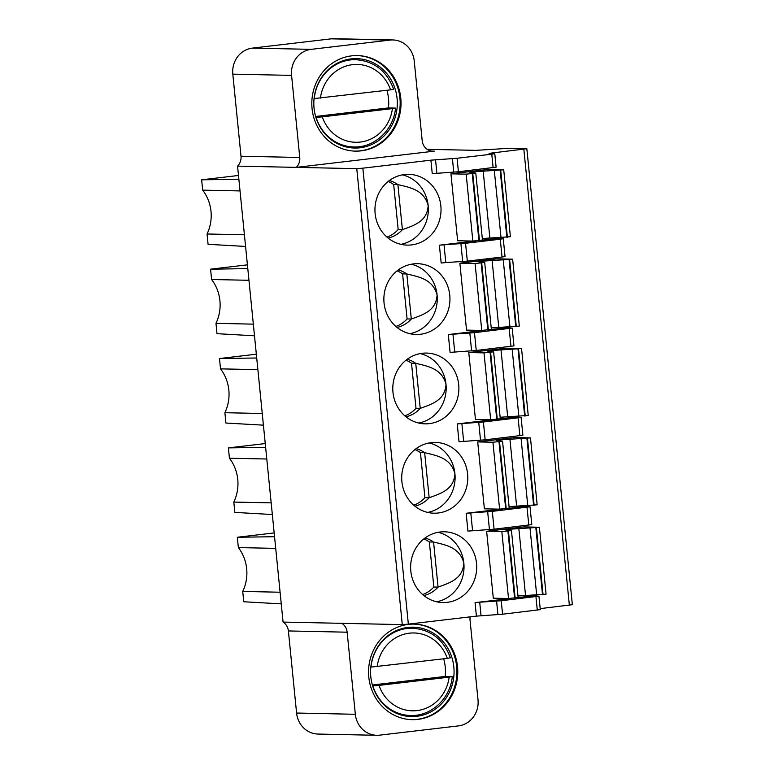 <?xml version="1.0" encoding="UTF-8"?>
<svg xmlns="http://www.w3.org/2000/svg" width="774" height="774" viewBox="0 0 774 774"><rect width="100%" height="100%" fill="white"/><g stroke="black" fill="none" stroke-linecap="round" stroke-linejoin="round"><path stroke-width="1.16" d="M392.834 39.948A23.597 22.03 -88.8 0 1 414.235 60.962L422.198 140.704A11.794 11.01 91.2 0 0 432.898 151.211A11.794 11.01 91.2 0 0 434.32 151.143L296.316 167.368A11.794 11.01 91.2 0 0 299.761 157.47L291.575 75.388A23.597 22.03 -88.8 0 1 311.138 49.352L389.99 40.084A23.597 22.03 -88.8 0 1 392.834 39.948L334.078 38.7A23.597 22.03 91.2 0 0 331.233 38.835L252.382 48.114A23.597 22.03 91.2 0 0 232.81 74.14L241.004 156.232A11.794 11.01 -88.8 0 1 237.56 166.129L283.071 622.083A11.794 11.01 -88.8 0 1 288.392 630.945L296.587 713.038A23.597 22.03 91.2 0 0 317.988 734.052L376.745 735.3A23.597 22.03 -88.8 0 1 355.343 714.286L347.149 632.194A11.794 11.01 91.2 0 0 341.827 623.331L402.277 624.608L408.353 624.125L362.842 168.171L356.766 168.655L237.56 166.129M427.142 149.324L475.884 150.35L508.779 148.318L526.842 148.734L492.08 152.971L489.071 153.484L494.779 153.678L491.771 154.181L457.066 158.264L430.905 160.17L362.842 168.171M540.184 608.625L572.354 604.688L526.842 148.734M408.353 624.125L476.416 616.123L502.568 614.217L540.291 609.631L538.936 596.154L533.238 595.951L536.247 595.448L517.38 597.663M511.701 598.331L475.062 602.636L479.706 602.211L481.051 615.698M450.942 173.831L488.181 169.448L503.719 169.816L474.472 171.741L469.963 172.505L475.778 173.105L466.161 174.15L450.942 173.831L457.627 240.743L472.837 241.072L482.454 240.017L475.778 173.105M404.473 174.547A35.391 33.04 91.2 0 0 374.974 211.312A35.391 33.04 91.2 0 0 407.24 245.116A35.391 33.04 91.2 0 0 411.497 244.913A35.391 33.04 91.2 0 0 441.006 208.148A35.391 33.04 91.2 0 0 408.74 174.344A35.391 33.04 91.2 0 0 404.473 174.547M440.154 531.999A35.391 33.04 91.2 0 0 410.646 568.764A35.391 33.04 91.2 0 0 442.912 602.559A35.391 33.04 91.2 0 0 447.178 602.356A35.391 33.04 91.2 0 0 476.678 565.591A35.391 33.04 91.2 0 0 444.411 531.786A35.391 33.04 91.2 0 0 440.154 531.999M486.623 531.274L523.863 526.901L539.391 527.268L510.143 529.193L505.635 529.948L511.459 530.548L501.842 531.603L486.623 531.274L493.299 598.196L508.518 598.515L518.135 597.47L511.459 530.548M493.86 419.605L457.231 423.92L459.011 441.741L485.163 439.835L522.885 435.249L521.105 417.428L515.397 417.225L518.406 416.722L499.54 418.937M431.234 442.631A35.391 33.04 91.2 0 0 401.735 479.396A35.391 33.04 91.2 0 0 433.991 513.201A35.391 33.04 91.2 0 0 438.258 512.998A35.391 33.04 91.2 0 0 467.757 476.233A35.391 33.04 91.2 0 0 435.491 442.428A35.391 33.04 91.2 0 0 431.234 442.631M477.703 441.915L514.942 437.533L530.471 437.91L501.223 439.826L496.714 440.59L502.539 441.19L492.922 442.235L477.703 441.915L484.379 508.828L499.598 509.157L509.215 508.102L502.539 441.19M484.94 330.246L448.31 334.552L450.091 352.383L476.242 350.477L513.965 345.891L512.185 328.07L506.477 327.866L509.486 327.363L490.619 329.579M422.314 353.273A35.391 33.04 91.2 0 0 392.815 390.038A35.391 33.04 91.2 0 0 425.081 423.842A35.391 33.04 91.2 0 0 429.338 423.639A35.391 33.04 91.2 0 0 458.847 386.865A35.391 33.04 91.2 0 0 426.58 353.07A35.391 33.04 91.2 0 0 422.314 353.273M468.783 352.557L506.022 348.174L521.55 348.542L492.303 350.467L487.804 351.222L493.618 351.831L484.002 352.876L468.783 352.557L475.459 419.469L490.677 419.789L500.294 418.744L493.618 351.831M413.393 263.915A35.391 33.04 91.2 0 0 383.894 300.68A35.391 33.04 91.2 0 0 416.16 334.474A35.391 33.04 91.2 0 0 420.417 334.271A35.391 33.04 91.2 0 0 449.926 297.506A35.391 33.04 91.2 0 0 417.66 263.702A35.391 33.04 91.2 0 0 413.393 263.915M459.862 263.189L497.101 258.816L512.63 259.184L483.392 261.109L478.883 261.864L484.698 262.463L475.081 263.518L459.862 263.189L466.538 330.111L481.757 330.43L491.374 329.385L484.698 262.463M502.781 508.973L466.151 513.278L467.922 531.099L494.083 529.203L531.796 524.617L530.026 506.786L524.317 506.583L527.326 506.08L508.46 508.305M503.264 238.702L500.256 239.205L502.036 257.036L505.045 256.533L503.264 238.702L497.556 238.498L500.565 237.995L481.699 240.221M476.02 240.888L439.39 245.194L444.024 244.768L445.805 262.589L467.332 261.119L502.036 257.036M283.071 622.083L341.827 623.331M430.905 160.17L432.25 173.657L458.411 171.751L496.124 167.165L494.779 153.678M351.677 55.854A47.785 44.611 91.2 0 0 311.845 105.496A47.785 44.611 91.2 0 0 355.401 151.124A47.785 44.611 91.2 0 0 361.158 150.853A47.785 44.611 91.2 0 0 400.99 101.21A47.785 44.611 91.2 0 0 357.424 55.583A47.785 44.611 91.2 0 0 351.677 55.854M357.007 55.573A47.785 44.611 -88.8 0 1 400.148 101.423A47.785 44.611 -88.8 0 1 360.316 150.833A47.785 44.611 -88.8 0 1 354.985 151.114M351.135 58.892A44.718 41.748 91.2 0 0 313.857 105.341A44.718 41.748 91.2 0 0 354.627 148.037A44.718 41.748 91.2 0 0 360.007 147.786A44.718 41.748 91.2 0 0 397.285 101.336A44.718 41.748 91.2 0 0 356.514 58.631A44.718 41.748 91.2 0 0 351.135 58.892M320.417 98.095A38.932 36.349 -88.8 0 1 352.557 64.658A38.932 36.349 -88.8 0 1 390.541 89.852L314.07 98.588M386.932 90.277A43.654 40.751 -88.8 0 1 388.49 98.414A43.654 40.751 -88.8 0 1 388.461 107.905L315.628 116.468M390.541 89.852L393.356 89.281M315.889 117.348L316.092 117.348A43.654 40.751 -88.8 0 0 353.805 146.963C374.297 147.902 393.666 130.032 395.533 108.099L388.461 107.905M395.224 108.05L392.418 108.612A38.932 36.349 -88.8 0 1 360.278 142.058A38.932 36.349 -88.8 0 1 322.284 116.855L392.418 108.612M322.284 116.855L316.092 117.348M470.147 616.859A11.794 11.01 91.2 0 0 470.05 620.119L478.013 699.86A23.597 22.03 -88.8 0 1 458.45 725.886L379.589 735.165A23.597 22.03 -88.8 0 1 376.745 735.3M408.42 624.395A47.785 44.611 91.2 0 0 368.588 674.028A47.785 44.611 91.2 0 0 412.155 719.665A47.785 44.611 91.2 0 0 417.902 719.385A47.785 44.611 91.2 0 0 457.734 669.752A47.785 44.611 91.2 0 0 414.177 624.115A47.785 44.611 91.2 0 0 408.42 624.395M413.751 624.115A47.785 44.611 -88.8 0 1 456.902 669.955A47.785 44.611 -88.8 0 1 417.06 719.365A47.785 44.611 -88.8 0 1 411.729 719.656M407.879 627.424A44.718 41.748 91.2 0 0 370.611 673.873A44.718 41.748 91.2 0 0 411.371 716.579A44.718 41.748 91.2 0 0 416.751 716.318A44.718 41.748 91.2 0 0 454.028 669.868A44.718 41.748 91.2 0 0 413.268 627.172A44.718 41.748 91.2 0 0 407.879 627.424M377.161 666.637A38.932 36.349 -88.8 0 1 409.301 633.19A38.932 36.349 -88.8 0 1 447.295 658.384L370.823 667.12M443.676 658.809A43.654 40.751 -88.8 0 1 445.234 666.946A43.654 40.751 -88.8 0 1 445.214 676.437L372.381 685.009M447.295 658.384L450.1 657.823M372.633 685.89L372.845 685.89A43.654 40.751 -88.8 0 0 410.549 715.495C431.041 716.434 450.41 698.574 452.287 676.631L445.214 676.437M451.977 676.582L449.162 677.153A38.932 36.349 -88.8 0 1 417.031 710.59A38.932 36.349 -88.8 0 1 379.037 685.396L449.162 677.153M379.037 685.396L372.845 685.89M538.936 596.154L501.223 600.74L479.706 602.211M482.308 238.527L510.395 236.738L503.719 169.816M388.122 238.073A29.499 27.535 91.2 0 0 402.393 229.655C414.574 225.273 427.2 221.335 428.167 205.594A35.391 33.04 -88.8 0 1 400.913 244.323M389.341 180.565A29.499 27.535 91.2 0 1 397.904 184.609L393.676 184.512L398.175 229.568A29.499 27.535 -88.8 0 1 386.971 237.105M398.175 229.568L402.393 229.655L397.904 184.609C410.82 187.618 424.084 190.133 428.167 205.594A35.391 33.04 -88.8 0 0 402.383 174.866M388.142 181.493A29.499 27.535 -88.8 0 1 393.676 184.512M423.804 595.525A29.499 27.535 91.2 0 0 438.074 587.108C450.255 582.716 462.881 578.778 463.839 563.046A35.391 33.04 -88.8 0 1 436.584 601.775M425.023 538.017A29.499 27.535 91.2 0 1 433.575 542.052L429.347 541.964L433.846 587.021A29.499 27.535 -88.8 0 1 422.643 594.548M433.846 587.021L438.074 587.108L433.575 542.052C446.492 545.07 459.766 547.586 463.839 563.046A35.391 33.04 -88.8 0 0 438.065 532.319M423.823 538.936A29.499 27.535 -88.8 0 1 429.347 541.964M517.99 595.98L546.076 594.18L539.391 527.268M521.105 417.428L483.392 422.014L457.231 423.92M414.883 506.157A29.499 27.535 91.2 0 0 429.154 497.74C441.335 493.357 453.961 489.42 454.918 473.678A35.391 33.04 -88.8 0 1 427.674 512.407M416.102 448.649A29.499 27.535 91.2 0 1 424.655 452.693L420.427 452.597L424.926 497.653A29.499 27.535 -88.8 0 1 413.722 505.19M424.926 497.653L429.154 497.74L424.655 452.693C437.571 455.702 450.845 458.218 454.918 473.678A35.391 33.04 -88.8 0 0 429.144 442.951M414.903 449.578A29.499 27.535 -88.8 0 1 420.427 452.597M509.069 506.612L537.156 504.822L530.471 437.91M512.185 328.07L474.472 332.656L448.31 334.552M405.963 416.799A29.499 27.535 91.2 0 0 420.234 408.382C432.414 403.989 445.04 400.061 445.998 384.32A35.391 33.04 -88.8 0 1 418.753 423.049M407.182 359.291A29.499 27.535 91.2 0 1 415.735 363.325L411.516 363.238L416.006 408.295A29.499 27.535 -88.8 0 1 404.812 415.832M416.006 408.295L420.234 408.382L415.735 363.325C428.651 366.344 441.925 368.859 445.998 384.32A35.391 33.04 -88.8 0 0 420.224 353.592M405.982 360.21A29.499 27.535 -88.8 0 1 411.516 363.238M500.149 417.254L528.236 415.464L521.55 348.542M397.043 327.441A29.499 27.535 91.2 0 0 411.313 319.023C423.494 314.631 436.12 310.693 437.087 294.962A35.391 33.04 -88.8 0 1 409.833 333.691M398.262 269.933A29.499 27.535 91.2 0 1 406.824 273.967L402.596 273.88L407.085 318.936A29.499 27.535 -88.8 0 1 395.891 326.464M407.085 318.936L411.313 319.023L406.824 273.967C419.731 276.986 433.005 279.501 437.087 294.962A35.391 33.04 -88.8 0 0 411.304 264.234M397.062 270.852A29.499 27.535 -88.8 0 1 402.596 273.88M491.229 327.895L519.315 326.096L512.63 259.184M530.026 506.786L492.303 511.372L466.151 513.278M500.256 239.205L465.551 243.288L444.024 244.768M439.39 245.194L441.17 263.015L445.805 262.589M238.498 175.475L201.646 179.81L238.876 179.268M201.646 179.81L202.672 190.143L240.037 190.926M244.42 234.774L207.055 233.99L208.08 244.313L245.581 246.442M202.672 190.143A40.113 37.452 -88.8 0 1 207.055 233.99M247.419 264.843L210.567 269.178L247.796 268.626M210.567 269.178L211.592 279.501L248.957 280.294M253.33 324.142L215.975 323.348L217.001 333.671L254.501 335.8M211.592 279.501A40.113 37.452 -88.8 0 1 215.965 323.348M256.339 354.202L219.487 358.536L256.716 357.994M219.487 358.536L220.513 368.859L257.877 369.653M262.251 413.5L224.886 412.706L225.921 423.039L263.421 425.158M220.513 368.859A40.113 37.452 -88.8 0 1 224.886 412.706M265.259 443.56L228.398 447.894L265.637 447.353M228.398 447.894L229.433 458.227L266.798 459.011M271.171 502.858L233.806 502.074L234.841 512.398L272.342 514.526M229.433 458.227A40.113 37.452 -88.8 0 1 233.806 502.074M274.17 532.928L237.318 537.262L274.557 536.711M237.318 537.262L238.353 547.586L275.718 548.379M280.091 592.226L242.726 591.433L243.762 601.756L281.262 603.884M238.353 547.586A40.113 37.452 -88.8 0 1 242.726 591.433M569.354 605.2L523.843 149.237M492.08 152.971L492.138 153.581M536.247 595.448L536.305 596.057M476.416 616.123L475.062 602.636M518.406 416.722L518.464 417.331M509.486 327.363L509.544 327.973M527.326 506.08L527.384 506.689M500.565 237.995L500.623 238.605M402.277 624.608L356.766 168.655M241.004 156.232L299.761 157.47M291.575 75.388L232.81 74.14M252.382 48.114L311.138 49.352M389.99 40.084L331.233 38.835M431.486 151.085L434.32 151.143M435.539 159.744L436.884 173.231M453.767 172.176L452.422 158.699M457.066 158.264L458.411 171.751M493.115 167.668L491.771 154.181M314.225 98.588A43.654 40.751 -88.8 0 1 355.653 59.675L347.458 59.501M296.587 713.038L355.343 714.286M347.149 632.194L288.392 630.945M370.969 667.13A43.654 40.751 -88.8 0 1 412.397 628.207L404.202 628.043M537.282 610.144L535.937 596.657M501.223 600.74L502.568 614.217M497.934 614.653L496.589 601.166M483.169 171.025L489.845 237.937M479.454 240.53L472.769 173.608M472.237 173.676L478.913 240.588M472.837 241.072L466.161 174.15M501.039 237.782L494.354 170.87M500.168 170.386L506.854 237.308M507.386 237.241L500.71 170.328M518.841 528.468L525.527 595.39M515.126 597.973L508.45 531.061M507.908 531.119L514.594 598.031M508.518 598.515L501.842 531.603M536.711 595.225L530.035 528.313M535.85 527.839L542.526 594.751M543.067 594.684L536.392 527.771M461.865 423.484L463.645 441.315M480.528 440.271L478.748 422.44M483.392 422.014L485.163 439.835M519.876 435.752L518.096 417.931M509.921 439.11L516.606 506.022M506.206 508.615L499.53 441.693M498.988 441.761L505.674 508.673M499.598 509.157L492.922 442.235M527.791 505.867L521.115 438.955M526.93 438.471L533.605 505.393M534.147 505.325L527.471 438.413M452.945 334.126L454.725 351.947M471.608 350.903L469.828 333.081M474.472 332.656L476.242 350.477M510.956 346.394L509.176 328.573M501.001 349.751L507.686 416.664M497.295 419.247L490.61 352.334M490.077 352.393L496.753 419.315M490.677 419.789L484.002 352.876M518.88 416.509L512.194 349.587M518.009 349.113L524.685 416.025M525.227 415.967L518.551 349.045M492.09 260.383L498.766 327.305M488.375 329.888L481.689 262.976M481.157 263.034L487.833 329.947M481.757 330.43L475.081 263.518M509.96 327.141L503.274 260.228M509.089 259.754L515.774 326.667M516.306 326.599L509.631 259.687M470.786 512.852L472.566 530.674M489.449 529.629L487.668 511.798M492.303 511.372L494.083 529.203M528.797 525.12L527.017 507.289M465.551 243.288L467.332 261.119M460.907 243.713L462.688 261.544M355.653 59.675C374.142 61.03 386.816 70.908 393.666 89.329M353.805 146.963L345.601 146.789M412.397 628.207C430.895 629.562 443.57 639.45 450.41 657.861M410.549 715.495L402.354 715.321"/></g></svg>
